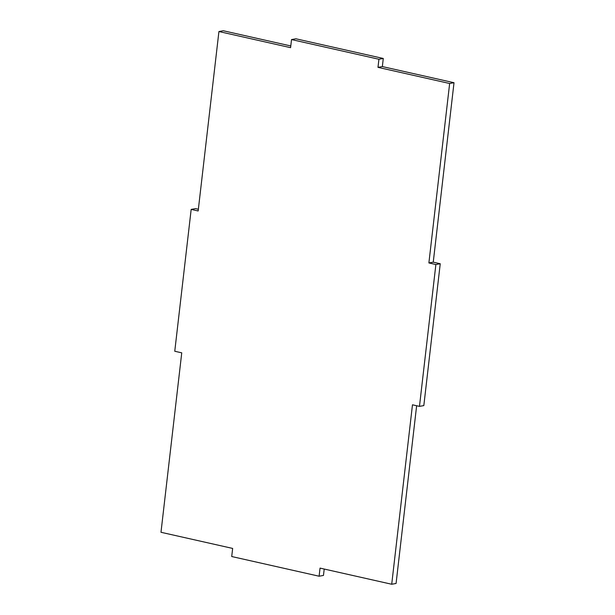 <?xml version="1.0" encoding="UTF-8"?>
<svg xmlns="http://www.w3.org/2000/svg" width="615" height="615" viewBox="0 0 615 615"><rect width="100%" height="100%" fill="white"/><g stroke="black" fill="none" stroke-linecap="round" stroke-linejoin="round"><path stroke-width="0.92" d="M416.639 405.739L396.075 583.466L391.717 584.25L412.473 404.801L419.468 406.377L423.827 405.593L440.24 263.743L435.881 264.519L419.468 406.377M391.717 584.25L320.046 568.106L319.108 576.217L231.717 556.529L232.655 548.426L160.984 532.283L181.748 352.833L174.76 351.257L191.173 209.407L195.532 208.623L198.361 209.261M324.213 569.044L323.475 575.432L319.108 576.217M290.787 45.956L223.283 30.75L218.925 31.534L198.161 210.976L191.173 209.407M382.346 66.574L377.987 67.358L449.65 83.502L454.016 82.718L382.346 66.574L383.283 58.471L295.892 38.783L291.525 39.568L290.588 47.67L218.925 31.534M383.283 58.471L378.925 59.255L291.525 39.568M377.987 67.358L378.925 59.255M449.65 83.502L428.886 262.943L435.881 264.519M454.016 82.718L433.252 262.167L428.886 262.943M433.252 262.167L440.24 263.743"/></g></svg>
